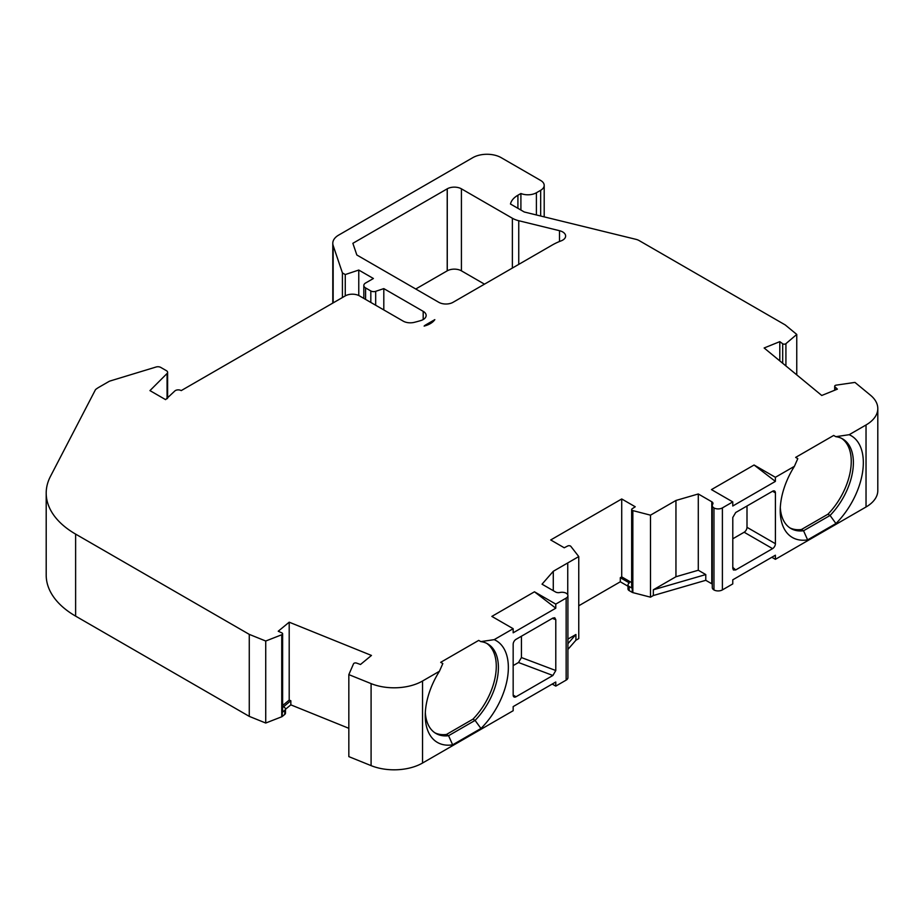 <?xml version="1.0" encoding="UTF-8"?>
<svg xmlns="http://www.w3.org/2000/svg" width="924" height="924" viewBox="0 0 924 924"><rect width="100%" height="100%" fill="white"/><g stroke="black" fill="none" stroke-linecap="round" stroke-linejoin="round"><path stroke-width="1.39" d="M561.064 240.898A10.048 5.798 0 0 0 565.627 236.036A10.048 5.798 0 0 0 562.681 231.936A10.048 5.798 0 0 0 559.494 230.7L518.745 220.72A20.085 11.596 180 0 1 512.381 218.249L461.423 188.831A10.048 5.798 0 0 0 447.262 188.808L352.876 243.301L356.826 254.989L438.819 302.321A10.048 5.798 0 0 0 453.026 302.321L552.333 244.987A54.539 31.485 180 0 1 561.064 240.898M478.713 640.39L480.838 641.614L494.19 639.651A58.755 33.922 -60 0 1 480.954 728.482L452.644 744.825A58.755 33.922 -60 0 1 425.248 715.534A58.755 33.922 -60 0 1 439.42 671.274L442.827 663.571L440.69 662.335L478.713 640.39M425.329 712.531A51.732 29.868 120 0 0 435.966 733.483A51.732 29.868 120 0 0 448.579 735.7L475.086 720.397A51.732 29.868 120 0 0 498.406 667.555A51.732 29.868 120 0 0 487.699 643.878A51.732 29.868 120 0 0 480.838 641.614M434.927 732.824A51.732 29.868 120 0 0 446.442 734.465L472.949 719.161A51.732 29.868 120 0 0 496.28 666.331A51.732 29.868 120 0 0 486.613 643.3M789.893 527.881A51.732 29.868 120 0 0 801.42 529.521L803.545 530.757L830.064 515.453A51.732 29.868 120 0 0 842.665 438.935A51.732 29.868 120 0 0 835.816 436.682L849.156 434.707A58.755 33.922 -60 0 1 835.931 523.538L830.064 515.453L827.927 514.218A51.732 29.868 120 0 0 841.579 438.357M780.306 507.588A51.732 29.868 120 0 0 790.944 528.54A51.732 29.868 120 0 0 803.545 530.757L807.622 539.882A58.755 33.922 -60 0 1 780.226 510.591A58.755 33.922 -60 0 1 794.397 466.331L797.793 458.627L795.668 457.392L833.679 435.447L835.816 436.682M553.28 590.679L553.28 571.286L578.759 556.571L570.87 546.384A2.01 1.155 0 0 0 570.454 546.038A2.01 1.155 0 0 0 567.706 545.992L564.229 547.77L550.716 539.962L621.725 498.972L635.238 506.768L632.166 508.778A2.01 1.155 0 0 0 631.658 509.54A2.01 1.155 0 0 0 632.848 510.602L650.496 515.165L650.496 597.17L653.337 595.53L705.774 580.307L711.792 583.783A4.019 2.322 180 0 1 712.277 584.13M520.905 210.048L520.905 193.509A12.058 6.965 0 0 0 536.405 192.758L540.667 190.298A12.058 6.965 0 0 0 544.201 185.377A12.058 6.965 0 0 0 540.667 180.457L501.201 157.669A20.085 11.596 0 0 0 472.788 157.669L338.669 235.1A20.085 11.596 0 0 0 332.79 243.301A20.085 11.596 0 0 0 333.16 245.518L342.423 272.915L345.264 274.555L358.766 270.051L373.4 278.505L365.592 283.01A6.029 3.477 0 0 0 363.825 285.47A6.029 3.477 0 0 0 365.592 287.93L370.824 290.956A4.019 2.322 0 0 0 375.675 291.326L383.807 288.611L423.192 311.342A10.048 5.798 180 0 1 426.137 315.442A10.048 5.798 180 0 1 420.674 320.605A106.468 61.469 180 0 1 414.275 322.349A10.048 5.798 180 0 1 403.187 321.125L359.482 295.888A10.048 5.798 0 0 0 345.276 295.888L181.208 390.609A4.019 2.322 0 0 0 181.104 390.552A4.019 2.322 0 0 0 174.786 391.025L165.581 399.63L149.954 390.609L167.071 373.492A4.019 2.322 0 0 0 167.614 372.337A4.019 2.322 0 0 0 166.435 370.697L160.776 367.429A4.019 2.322 0 0 0 156.064 367.013L110.279 380.931A6.029 3.477 0 0 0 108.824 381.554L98.88 387.295A30.134 17.394 0 0 0 95.507 389.616L50.427 476.449A100.439 57.993 0 0 0 46.2 493.104A100.439 57.993 0 0 0 75.618 534.107L249.272 634.372L265.731 641.025L281.739 634.765A2.01 1.155 0 0 0 282.617 633.806A2.01 1.155 0 0 0 282.039 632.986A2.01 1.155 0 0 0 281.866 632.894L278.228 631.231L289.2 622.187L371.46 655.439L360.499 664.483L356.537 663.086A2.01 1.155 0 0 0 353.534 663.79L348.833 674.612L371.09 683.61A40.182 23.192 0 0 0 422.545 681.011L439.42 671.274M282.617 705.52L289.2 700.103L290.841 700.762L283.541 706.779L284.604 707.553A4.019 2.322 180 0 1 285.481 708.997A4.019 2.322 180 0 1 284.754 710.325L282.259 712.381A2.01 1.155 0 0 0 282.617 711.711L282.617 633.806M631.658 509.54L631.658 587.456A2.01 1.155 0 0 0 632.247 588.276L629.175 586.509A4.019 2.322 180 0 1 627.997 584.869A4.019 2.322 180 0 1 628.482 583.76L629.302 582.894L620.304 577.696L621.725 576.876L631.658 582.617M285.481 708.997L285.481 713.097A4.019 2.322 180 0 1 284.754 714.425L282.259 716.481A2.01 1.155 0 0 1 281.739 716.781L265.731 723.03L265.731 641.025M290.841 700.762L290.841 704.862L285.481 709.286M552.229 684.06L555.774 686.105L555.774 682.004L513.167 706.606L513.167 710.718L422.545 763.028A40.182 23.192 0 0 1 371.09 765.626L348.833 756.629L348.833 674.612M627.997 586.243L620.304 581.797L620.304 577.696M632.247 588.276L632.247 592.376L629.175 590.609A4.019 2.322 180 0 1 627.997 588.969L627.997 584.869M705.774 580.307L705.774 574.566L698.29 570.247L698.29 493.97L711.792 501.778A4.019 2.322 180 0 1 712.97 503.418A4.019 2.322 180 0 1 712.693 504.261A6.029 3.477 0 0 0 712.277 505.532A6.029 3.477 0 0 0 713.963 507.946L713.963 589.962A6.029 3.477 0 0 0 722.395 589.905L732.767 583.922L732.767 579.822L775.386 555.22L775.386 559.32L866.031 506.987A40.182 23.192 0 0 0 877.8 490.586L877.8 408.57A40.182 23.192 0 0 0 870.535 395.264L854.943 382.409L836.197 385.135A2.01 1.155 0 0 0 834.684 386.255A2.01 1.155 0 0 0 834.973 386.856L837.398 389.143L821.748 395.472L764.136 347.978L779.798 341.649L782.686 343.751A2.01 1.155 0 0 0 785.92 343.67L796.754 334.43L785.238 324.936L639.108 240.563A10.048 5.798 0 0 0 635.92 239.328L524.289 212L510.475 204.019A26.115 15.073 0 0 1 517.914 195.23L517.914 208.327M771.829 557.264L775.386 559.32M290.841 704.862L348.833 728.308M289.2 622.187L289.2 700.103M249.272 634.372L249.272 716.377L265.731 723.03M46.2 493.104L46.2 575.121A100.439 57.993 0 0 0 75.618 616.123L249.272 716.377M383.807 288.611L383.807 309.933M358.766 270.051L358.766 295.518M345.264 274.555L345.264 295.899M342.423 272.915L342.423 297.54M796.754 334.43L796.754 374.878M779.798 341.649L779.798 360.891M849.156 434.707L866.031 424.971A40.182 23.192 0 0 0 877.8 408.57M775.386 477.304L754.076 465.003L775.386 481.404L775.386 477.304L794.397 466.331M775.386 481.404L732.767 506.006L732.767 501.905L711.457 489.604L754.076 465.003M713.963 507.946A6.029 3.477 0 0 0 722.395 507.9L732.767 501.905M712.277 505.532L712.277 587.548A6.029 3.477 0 0 0 713.963 589.962M632.247 592.376A2.01 1.155 0 0 0 632.848 592.619L650.496 597.17M621.725 498.972L621.725 576.876M578.759 605.786L620.304 581.797M578.759 556.571L578.759 638.588L575.918 640.228L567.913 649.41M555.774 604.1L555.774 608.2L534.465 591.799L555.774 604.1L566.146 598.105A6.029 3.477 0 0 0 567.913 595.645A6.029 3.477 0 0 0 566.227 593.243A6.029 3.477 0 0 0 559.852 592.503A4.019 2.322 180 0 1 555.543 591.984L542.03 584.187L553.28 571.286M555.774 686.105L566.146 680.122A6.029 3.477 0 0 0 567.913 677.662L567.913 595.645M494.19 639.651L513.167 628.701L491.857 616.4L534.465 591.799M513.167 628.701L513.167 632.801L555.774 608.2M575.918 640.228L575.918 634.488L567.913 639.108M575.918 634.488L567.913 643.67M705.774 574.566L653.337 589.789L653.337 595.53M472.949 719.161L475.086 720.397L480.954 728.482M446.442 734.465L448.579 735.7L452.644 744.825M835.931 523.538L807.622 539.882M484.488 284.153L461.423 270.836A10.048 5.798 0 0 0 447.262 270.813L415.754 289.004M424.128 326.103A8.039 4.643 180 0 1 425.537 325.005L434.823 319.635A20.085 11.596 0 0 1 425.248 325.768A116.516 67.267 0 0 1 424.128 326.103M801.42 529.521L827.927 514.218M698.29 570.247L675.952 576.738L675.952 500.462L650.496 515.165M653.337 589.789L675.952 576.738M732.79 567.371L735.7 569.935L772.568 548.637L744.155 532.236A4.019 2.322 -60 0 0 746.996 527.315L775.409 543.716A4.019 2.322 -60 0 1 772.568 548.637M735.7 569.935L733.402 569.981L732.79 568.329L732.79 517.475L735.7 512.52L772.568 491.233A4.019 2.322 -60 0 1 774.578 491.037A4.019 2.322 -60 0 1 775.409 492.873L775.409 543.716M732.79 538.796L744.155 532.236M746.996 505.994L746.996 527.315M521.425 636.232L521.425 657.553L555.786 670.524L555.786 619.669L554.758 617.763L552.887 618.064L516.008 639.35A4.019 2.322 -60 0 0 513.167 644.271L513.167 695.125L516.008 696.765A4.019 2.322 -60 0 1 513.998 696.962A4.019 2.322 -60 0 1 513.167 695.125M555.786 670.524L552.887 675.479L516.008 696.765M521.425 657.553L518.514 662.508L513.167 665.603M698.29 493.97L675.952 500.462M520.905 193.509L517.914 195.23M284.754 710.325L284.754 714.425M282.259 712.381L282.259 716.481M629.175 586.509L629.175 590.609M422.545 681.011L422.545 763.028M371.09 683.61L371.09 765.626M281.739 634.765L281.739 716.781M75.618 534.107L75.618 616.123M167.071 373.492L167.071 398.741M423.192 311.342L423.192 319.542M375.675 291.326L375.675 305.232M370.824 290.956L370.824 302.437M365.592 287.93L365.592 299.411M333.16 245.518L333.16 302.876M540.667 190.298L540.667 216.008M785.92 343.67L785.92 365.939M782.686 343.751L782.686 363.271M834.973 386.856L834.973 390.124M866.031 424.971L866.031 506.987M722.395 507.9L722.395 589.905M632.848 510.602L632.848 592.619M566.146 598.105L566.146 680.122M711.792 501.778L711.792 583.783M567.752 562.935L567.752 594.86M536.405 192.758L536.405 214.969M425.872 325.583L425.537 325.005M559.494 230.7L559.494 241.511M518.745 220.72L518.745 264.38M512.381 218.249L512.381 268.052M461.423 188.831L461.423 270.836M447.262 188.808L447.262 270.813M447.216 188.831L447.216 270.836M775.409 492.873L772.568 491.233M555.786 619.669L552.344 618.375M552.887 675.479L518.514 662.508M167.614 372.337L167.614 398.198M363.825 285.47L363.825 298.394M332.79 243.301L332.79 303.095M544.201 185.377L544.201 216.874M834.684 386.255L834.684 390.24"/></g></svg>
